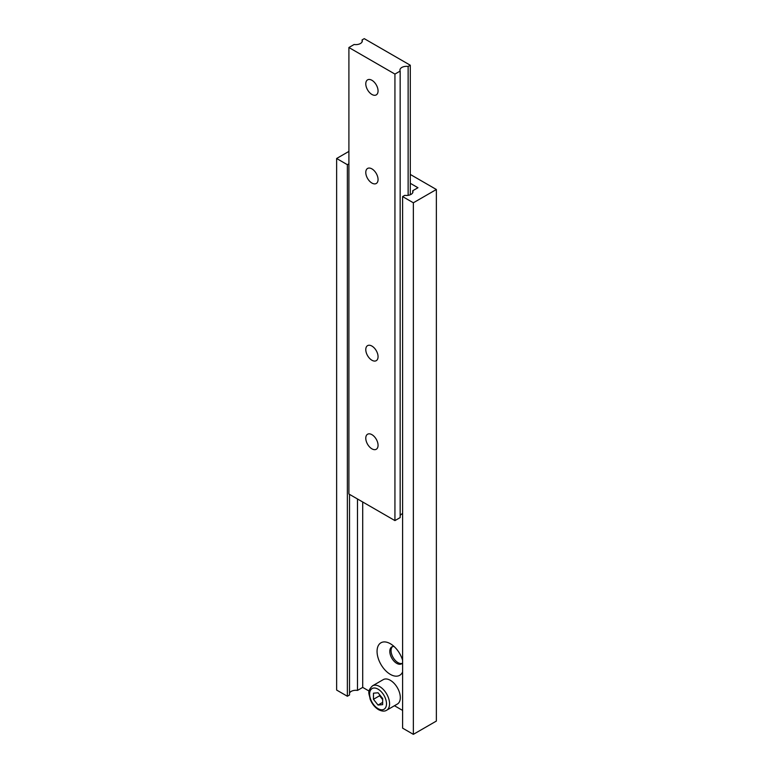 <?xml version="1.0" encoding="UTF-8"?>
<svg xmlns="http://www.w3.org/2000/svg" width="773" height="773" viewBox="0 0 773 773"><rect width="100%" height="100%" fill="white"/><g stroke="black" fill="none" stroke-linecap="round" stroke-linejoin="round"><path stroke-width="1.16" d="M371.919 80.286A8.677 5.015 -120 0 0 367.581 79.861A8.677 5.015 -120 0 0 366.247 86.818A8.677 5.015 -120 0 0 371.919 94.461A8.677 5.015 -120 0 0 376.267 94.895A8.677 5.015 -120 0 0 377.591 87.938A8.677 5.015 -120 0 0 371.919 80.286M371.919 168.881A8.677 5.015 -120 0 0 367.581 168.456A8.677 5.015 -120 0 0 366.247 175.403A8.677 5.015 -120 0 0 371.919 183.056A8.677 5.015 -120 0 0 376.267 183.491A8.677 5.015 -120 0 0 377.591 176.534A8.677 5.015 -120 0 0 371.919 168.881M371.919 346.072A8.677 5.015 -120 0 0 367.581 345.637A8.677 5.015 -120 0 0 366.247 352.594A8.677 5.015 -120 0 0 371.919 360.247A8.677 5.015 -120 0 0 376.267 360.672A8.677 5.015 -120 0 0 377.591 353.715A8.677 5.015 -120 0 0 371.919 346.072M371.919 434.658A8.677 5.015 -120 0 0 367.581 434.233A8.677 5.015 -120 0 0 366.247 441.19A8.677 5.015 -120 0 0 371.919 448.833A8.677 5.015 -120 0 0 376.267 449.268A8.677 5.015 -120 0 0 377.591 442.311A8.677 5.015 -120 0 0 371.919 434.658M362.102 39.896A6.513 3.759 180 0 1 362.324 40.863A6.513 3.759 180 0 1 354.121 44.496L348.903 47.511L394.935 74.082L400.163 71.077A6.513 3.759 180 0 1 399.941 70.101A6.513 3.759 180 0 1 408.134 66.468L410.289 65.232L364.247 38.65L362.102 39.896L362.102 41.839M410.289 65.232L410.289 194.748M348.903 47.511L348.903 494.024L394.935 520.596L400.163 517.581L400.163 71.077M394.935 74.082L394.935 520.596M408.134 66.468L408.134 195.347M400.163 515.639A6.513 3.759 180 0 1 402.607 513.572M397.39 704.039A14.107 8.145 -120 0 0 399.554 692.734A14.107 8.145 -120 0 0 390.336 680.308A14.107 8.145 -120 0 0 383.282 679.612L372.538 685.815A14.107 8.145 60 0 1 379.591 686.511A14.107 8.145 60 0 1 388.809 698.937A14.107 8.145 60 0 1 386.645 710.242L397.39 704.039M394.046 646.479A9.769 5.633 -120 0 0 391.824 646.914A9.769 5.633 -120 0 0 390.326 654.741A9.769 5.633 -120 0 0 396.704 663.34A9.769 5.633 -120 0 0 401.583 663.823A9.769 5.633 -120 0 0 402.607 662.905M392.5 646.615A9.769 5.633 -120 0 0 391.061 650.653A9.769 5.633 -120 0 0 397.969 662.616L397.969 662.616A9.769 5.633 -120 0 0 402.182 663.389M391.061 650.634A9.817 5.672 -120 0 0 397.989 662.625M402.607 660.306A18.774 10.841 -120 0 0 390.336 643.716L390.336 643.716A18.774 10.841 -120 0 0 377.06 651.378A18.774 10.841 -120 0 0 390.336 674.375A18.774 10.841 -120 0 0 402.607 671.959M410.289 183.298L417.961 187.733L412.734 190.738A6.513 3.759 180 0 1 412.956 191.714A6.513 3.759 180 0 1 404.762 195.347L402.607 196.584L413.352 202.787L436.368 189.501L410.289 174.437M436.368 189.501L436.368 721.064L413.352 734.35L402.607 728.147L402.607 196.584M348.903 151.402L336.632 158.494L336.632 690.057L347.367 696.251L349.522 695.014L349.522 494.372M336.632 158.494L347.367 164.697L347.367 696.251M347.367 164.697L348.903 163.808M357.493 498.981L357.493 690.415L362.711 687.4L369.156 691.11M349.522 693.072A6.513 3.759 180 0 1 357.493 690.415M362.711 501.996L362.711 687.4M394.472 705.73L402.607 710.426M412.734 190.738L412.734 192.69M413.352 202.787L413.352 734.35M373.446 699.304L378.045 705.044L382.654 704.647L382.674 698.521L378.074 692.782L373.465 693.178L373.446 699.304L379.591 695.758L382.674 699.604M382.664 702.377L378.045 705.044M379.591 694.676L379.591 695.758M378.065 708.657A11.933 6.889 -120 0 0 386.5 703.788A11.933 6.889 -120 0 0 378.065 689.168A11.933 6.889 -120 0 0 369.62 694.038A11.933 6.889 -120 0 0 378.065 708.657M386.645 710.242C384.606 711.556 381.891 711.363 378.509 709.653C374.702 707.285 371.89 703.73 370.083 698.976C369.455 693.787 366.499 691.719 372.538 685.815"/></g></svg>
